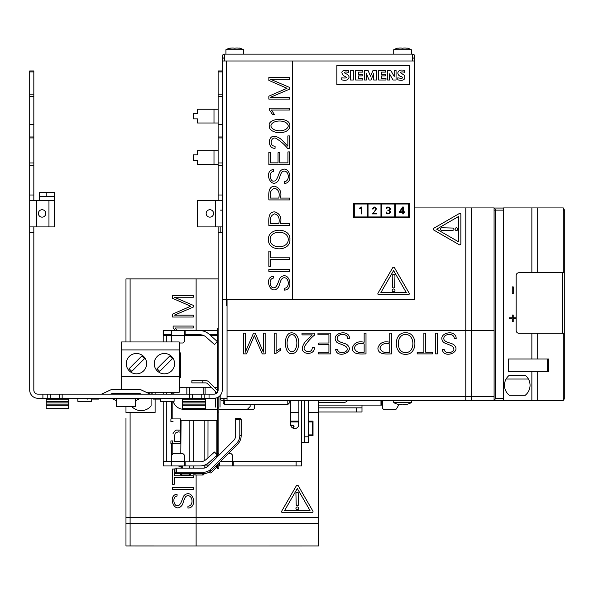 <?xml version="1.0" encoding="UTF-8"?>
<svg xmlns="http://www.w3.org/2000/svg" width="594" height="594" viewBox="0 0 594 594"><rect width="100%" height="100%" fill="white"/><g stroke="black" fill="none" stroke-linecap="round" stroke-linejoin="round"><path stroke-width="0.89" d="M220.188 398.284L220.188 395.493L220.188 398.284A2.094 2.094 0 0 0 222.275 400.378A2.094 2.094 0 0 0 224.369 398.314A2.094 2.094 0 0 1 222.275 400.378A2.094 2.094 0 0 1 220.188 398.284L227.049 398.284L220.188 398.284M220.188 232.417L220.188 226.915L220.188 232.417M506.095 379.031L528.43 379.031L506.095 379.031M509.169 395.173A12.793 12.793 0 0 1 509.169 375.371L525.356 375.371L509.169 375.371A12.793 12.793 0 0 0 509.169 395.173A12.793 12.793 0 0 1 509.169 375.371L525.356 375.371A12.793 12.793 0 0 1 525.356 395.173L509.169 395.173M537.696 272.743L531.86 272.743L531.86 207.937L537.696 207.937L537.696 272.743L564.3 272.743L564.3 210.135A2.094 2.094 0 0 0 563.261 208.331A2.094 2.094 0 0 1 564.3 210.135L564.3 333.256L563.261 333.256L563.261 400.49L531.86 400.49L531.86 371.354L508.464 371.354L508.464 358.976L508.464 371.354L508.464 358.976L531.86 358.976L531.86 333.256L518.911 333.256A2.747 2.747 0 0 1 516.164 330.509A2.747 2.747 0 0 0 518.911 333.256A2.747 2.747 0 0 1 516.164 330.509L516.164 318.726L513.209 318.726L513.209 321.547L512.273 321.547L512.273 318.726L509.288 318.726L509.288 317.797L512.273 317.797L512.273 315.013L513.209 315.013L513.209 317.797L516.164 317.797L516.164 318.726M495.314 398.284L495.314 210.135A2.094 2.094 0 0 0 494.074 208.227A2.094 2.094 0 0 1 495.314 210.135A2.094 2.094 0 0 0 494.074 208.227A2.094 2.094 0 0 1 495.314 210.135L495.314 398.284A2.094 2.094 0 0 1 494.074 400.193A2.094 2.094 0 0 0 495.314 398.284A2.094 2.094 0 0 1 494.074 400.193A2.094 2.094 0 0 0 495.314 398.284A2.094 2.094 0 0 1 494.074 400.193A2.094 2.094 0 0 0 495.314 398.284A2.094 2.094 0 0 1 494.074 400.193A2.094 2.094 0 0 0 495.314 398.284L503.564 398.284L495.314 398.284M531.86 272.743L518.911 272.743A2.747 2.747 0 0 0 516.164 275.497L516.164 317.797M547.519 371.354L547.519 358.976M537.696 207.937L563.261 207.937L563.261 272.743L564.3 272.743L564.3 398.284A2.094 2.094 0 0 1 563.261 400.096A2.094 2.094 0 0 0 564.3 398.284L563.261 398.284L564.3 398.284A2.094 2.094 0 0 1 563.261 400.096A2.094 2.094 0 0 0 564.3 398.284L564.3 333.256L531.86 333.256M562.236 333.256L562.236 272.743L562.236 333.256M227.049 299.718L227.049 330.346L494.097 330.346L494.097 396.361L471.443 396.361L471.443 330.346M227.049 330.346L227.049 396.361L465.785 396.361L465.785 207.937L414.798 207.937L414.686 58.301M471.428 396.361L471.428 400.49L494.074 400.49L494.074 396.361M471.428 400.49L465.785 400.49L465.785 396.361L471.443 396.361M227.049 396.361L227.049 400.49L465.785 400.49M444.186 349.406C445.032 354.945 455.071 352.339 453.764 348.745C454.054 345.263 444.706 343.896 443.31 342.055C436.323 333.167 456.066 328.385 456.185 338.513L454.269 338.513C454.514 332.922 443.852 333.264 443.815 338.483C443.74 342.783 452.227 342.641 454.217 345.151C461.664 352.376 443.406 359.118 442.285 349.406L444.186 349.406M263.32 333.123L265.162 333.123L265.162 353.89L262.236 353.89L254.358 335.736L246.458 353.876L243.533 353.89L243.533 333.123L245.367 333.123L245.367 352.138L253.519 333.123L255.19 333.123L263.32 352.123L263.32 333.123M274.198 333.123L276.113 333.123L276.113 351.262L280.613 348.307L280.613 350.185L275.987 353.319L274.198 353.319L274.198 333.123M291.973 332.863C301.722 333.204 300.26 354.336 291.973 353.437C283.991 355.665 282.41 332.172 291.973 332.863M291.973 334.459C285.454 335.625 285.454 350.816 291.973 351.841C298.448 350.668 298.53 335.462 291.973 334.459M301.997 333.123L314.545 333.123L314.545 335.075C310.952 337.904 307.699 341.595 304.789 346.146C301.21 351.284 312.236 354.596 312.251 347.668L314.36 347.668C314.991 355.086 301.819 355.294 302.249 348.21C303.705 341.795 306.786 340.459 312.251 334.882L301.997 334.882L301.997 333.123M347.624 338.513C347.869 332.937 337.214 333.249 337.169 338.483C337.088 342.783 345.589 342.656 347.564 345.151C355.004 352.42 336.694 359.095 335.632 349.406L337.533 349.406C338.38 354.937 348.418 352.346 347.111 348.745C347.408 345.263 338.053 343.896 336.657 342.055C329.677 333.16 349.398 328.393 349.539 338.513L347.624 338.513M364.152 352.22L364.152 343.933C358.813 342.812 355.531 344.186 354.314 348.062C355.687 351.915 358.962 353.304 364.152 352.22M364.152 333.123L366.001 333.123L366.001 353.89C360.9 353.92 352.413 355.093 352.287 348.062C353.994 342.827 357.952 340.889 364.152 342.248L364.152 333.123M389.768 352.22L389.768 343.933C384.422 342.805 381.14 344.186 379.93 348.062C381.289 351.915 384.57 353.304 389.768 352.22M389.768 333.123L391.602 333.123L391.602 353.89C386.508 353.92 378.029 355.101 377.903 348.062C379.611 342.827 383.561 340.889 389.768 342.248L389.768 333.123M405.598 332.818C417.916 331.927 418.065 355.034 405.598 354.276C393.131 355.012 393.235 331.853 405.598 332.818M405.598 334.504C395.879 334.229 395.842 352.999 405.598 352.591C415.347 352.895 415.273 334.244 405.598 334.504M423.878 333.123L425.712 333.123L425.712 352.22L432.402 352.22L432.402 353.89L417.174 353.89L417.174 352.22L423.878 352.22L423.878 333.123M435.595 333.123L437.422 333.123L437.422 353.89L435.595 353.89L435.595 333.123M494.074 330.346L494.074 207.937L471.428 207.937L471.428 330.346M465.785 207.937L471.428 207.937M460.862 243.77A1.099 1.099 0 0 1 459.214 244.721L433.895 230.108A1.099 1.099 0 0 1 433.895 228.2L459.214 213.588A1.099 1.099 0 0 1 460.862 214.538L460.862 243.77M456.459 227.777A1.374 1.374 0 0 1 457.647 229.841A1.374 1.374 0 0 1 455.271 229.841A1.374 1.374 0 0 1 456.459 227.777M458.657 216.446L458.657 241.862L436.649 229.15L458.657 216.446M452.903 228.051A1.099 1.099 0 0 1 453.979 229.15A1.099 1.099 0 0 1 452.903 230.257L441.906 230.531A1.374 1.374 0 0 1 440.503 229.15A1.374 1.374 0 0 1 441.906 227.777L452.903 228.051M317.968 333.123L330.776 333.123L330.776 353.89L318.406 353.89L318.406 352.22L328.928 352.22L328.928 344.698L318.807 344.698L318.807 343.013L328.928 343.013L328.928 334.801L317.968 334.801L317.968 333.123M537.696 333.256L537.696 358.976L548.492 358.976L548.492 371.354L531.86 371.354M531.86 207.937L503.564 207.937L503.564 400.49L531.86 400.49M518.911 272.743A2.747 2.747 0 0 0 516.164 275.497A2.747 2.747 0 0 1 518.911 272.743M537.696 358.976L531.86 358.976M512.243 286.872L513.238 286.872L513.238 293.51L512.243 293.51L512.243 286.872M222.356 58.301L222.253 162.956L218.124 162.956L218.124 136.969L222.253 136.969M241.075 409.288A2.747 2.747 0 0 0 242.723 409.838L251.96 409.838A2.747 2.747 0 0 0 254.707 407.09L254.707 404.18M382.343 400.49L382.343 407.09A2.747 2.747 0 0 0 385.09 409.838L394.327 409.838A2.747 2.747 0 0 0 396.71 408.464L399.138 404.254M223.158 402.806A1.374 1.374 180 0 0 224.532 404.18L287.8 404.18A1.374 1.374 180 0 0 289.174 402.806L289.174 400.49L289.174 402.791L287.8 404.18L224.532 404.18L223.158 402.806L223.158 400.378M234.741 49.718L225.935 49.718A18.503 18.503 0 0 1 230.227 48.047L230.227 48.24A17.946 15.689 90 0 1 234.741 48.218A17.946 15.689 -90 0 1 239.211 48.233L239.211 48.04A18.503 18.503 0 0 1 243.54 49.718L234.741 49.718M402.532 49.718L393.725 49.718A18.503 18.503 0 0 1 398.025 48.047L398.025 48.24A17.946 15.689 90 0 1 402.532 48.218A17.946 15.689 -90 0 1 407.001 48.233L407.001 48.04A18.503 18.503 0 0 1 411.33 49.718L402.532 49.718M402.532 402.635L411.33 402.635A18.503 18.503 0 0 1 407.039 404.306L407.039 404.106A17.946 15.689 -90 0 1 402.532 404.135A17.946 15.689 90 0 1 398.062 404.113L398.062 404.314A18.503 18.503 0 0 1 393.725 402.635L402.532 402.635M234.422 404.18A17.946 15.689 90 0 1 230.687 404.18M238.788 404.18A17.946 15.689 -90 0 1 235.053 404.18M239.709 404.18A18.503 18.503 0 0 1 239.248 404.306L239.248 404.18M230.264 404.18L230.264 404.314A18.503 18.503 0 0 1 229.767 404.18M318.525 411.984L361.984 411.984L361.984 405.101L381.519 405.101L381.519 400.49M347.557 400.49A4.128 4.128 0 0 1 344.104 402.353L318.525 402.353M361.984 407.855L318.525 407.855M381.519 405.101L382.343 405.101M224.45 60.982L224.45 54.121A2.094 2.094 0 0 0 222.356 56.207A2.094 2.094 0 0 1 224.45 54.121L412.6 54.121L412.6 60.982M412.63 58.301A2.094 2.094 0 0 0 414.686 56.207A2.094 2.094 0 0 0 412.6 54.121M222.356 56.207A2.094 2.094 0 0 0 224.421 58.301A2.094 2.094 0 0 1 222.356 56.207L222.356 60.996M414.798 60.982L292.389 60.982L292.389 299.718L414.798 299.718L414.798 60.982M218.124 200.512L218.124 165.295L222.253 165.295L222.253 390.035A8.249 8.249 0 0 1 213.996 398.284L37.949 398.284A8.249 8.249 0 0 1 29.7 390.035L29.7 165.295L33.828 165.295L33.828 195.01L29.7 195.01M402.754 213.922L402.754 212.318L399.554 212.318L399.554 211.657L402.576 207.046L403.378 207.046L403.378 211.798L404.469 211.798L404.469 212.318L403.378 212.318L403.378 213.922L402.754 213.922M402.754 211.798L402.754 207.692L400.111 211.798L402.754 211.798M372.379 213.261C375.824 212.258 376.626 204.893 373.151 208.999L372.445 208.999C373.774 206.482 375.141 206.422 376.537 208.813L373.151 213.32L376.626 213.32L376.626 213.922L372.379 213.922L372.379 213.261M389.04 210.365C393.503 212.103 386.471 216.357 386.018 212.058L386.672 212.065C387.637 215.778 392.434 210.647 387.889 210.655L387.889 210.083C392.025 210.298 387.726 205.19 386.753 208.858L386.115 208.858C386.419 204.774 393.302 208.687 389.04 210.365M361.843 213.922L361.189 213.922L361.189 207.744L359.652 208.746L359.652 208.108L361.226 207.046L361.843 207.046L361.843 213.922M341.75 79.811C345.797 80.984 348.255 80.079 349.116 77.109C348.693 75.26 347.393 74.064 345.225 73.515C343.919 72.015 344.966 71.622 348.366 72.349L348.366 70.493C341.788 69.988 340.228 71.763 343.681 75.824C347.854 77.703 347.215 78.371 341.75 77.836L341.75 79.811M336.865 65.518L409.296 65.518L409.296 84.779L336.865 84.779L336.865 65.518M397.794 79.811C403.267 81.14 405.554 79.7 404.663 75.483L400.401 72.654C401.202 71.77 402.569 71.666 404.514 72.349L404.514 70.493C397.082 68.169 395.5 75.535 401.7 76.685C403.616 78.252 402.316 78.638 397.794 77.851L397.794 79.811M393.013 80.004L396.057 80.004L396.057 70.389L394.193 70.389L394.193 76.455L390.726 70.389L387.57 70.389L387.57 80.004L389.545 80.004L389.545 73.879L393.013 80.004M381.489 72.119L385.833 72.119L385.833 70.389L378.675 70.389L378.675 80.004L385.966 80.004L385.966 78.215L381.489 78.215L381.489 75.906L385.298 75.906L385.298 74.28L381.489 74.28L381.489 72.119M373.7 80.004L376.499 80.004L376.499 70.389L373.017 70.389L370.522 76.247L368.035 70.389L364.53 70.389L364.53 80.004L366.394 80.004L366.394 73.641L369.112 80.004L370.96 80.004L373.7 73.641L373.7 80.004M358.486 72.119L362.83 72.119L362.83 70.389L355.635 70.389L355.635 80.004L362.83 80.004L362.83 78.215L358.486 78.215L358.486 75.906L362.273 75.906L362.273 74.28L358.486 74.28L358.486 72.119M350.512 80.004L353.363 80.004L353.363 70.389L350.512 70.389L350.512 80.004M273.329 278.118C267.79 278.965 270.396 289.003 273.99 287.696C277.472 287.986 278.838 278.638 280.68 277.242C289.568 270.255 294.349 289.998 284.222 290.117L284.222 288.201C289.813 288.446 289.471 277.784 284.251 277.747C279.952 277.673 280.093 286.159 277.591 288.142C270.359 295.597 263.617 277.339 273.329 276.21L273.329 278.118M289.62 97.245L289.62 99.094L268.844 99.094L268.844 96.169L287.006 88.283L268.859 80.39L268.844 77.465L289.62 77.465L289.62 79.299L270.597 79.299L289.62 87.452L289.62 89.122L270.612 97.245L289.62 97.245M289.62 108.13L289.62 110.046L271.473 110.046L274.428 114.545L272.549 114.545L269.416 109.92L269.416 108.13L289.62 108.13M289.879 125.898C289.53 135.655 268.406 134.192 269.297 125.898C267.07 117.916 290.563 116.335 289.879 125.898M288.276 125.898C287.11 119.387 271.918 119.387 270.894 125.898C272.067 132.38 287.281 132.462 288.276 125.898M289.62 135.929L289.62 148.478L287.659 148.478C284.83 144.877 281.14 141.624 276.589 138.721C271.458 135.142 268.139 146.169 275.074 146.183L275.074 148.285C267.649 148.916 267.441 135.751 274.525 136.175C280.947 137.637 282.276 140.719 287.852 146.183L287.852 135.929L289.62 135.929M284.222 181.549C289.798 181.801 289.486 171.139 284.251 171.094C279.952 171.02 280.086 179.514 277.591 181.497C270.315 188.937 263.639 170.627 273.329 169.565L273.329 171.466C267.797 172.312 270.389 182.351 273.99 181.044C277.472 181.341 278.838 171.978 280.68 170.589C289.575 163.61 294.342 183.331 284.222 183.464L284.222 181.549M270.515 198.084L278.809 198.084C279.923 192.746 278.549 189.464 274.673 188.246C270.819 189.62 269.431 192.894 270.515 198.084M289.62 198.084L289.62 199.926L268.844 199.926C268.815 194.825 267.649 186.338 274.673 186.219C279.908 187.927 281.846 191.884 280.487 198.084L289.62 198.084M270.515 223.7L278.809 223.7C279.93 218.347 278.549 215.073 274.673 213.855C270.819 215.221 269.431 218.503 270.515 223.7M289.62 223.7L289.62 225.527L268.844 225.527C268.822 220.441 267.634 211.961 274.673 211.835C279.908 213.536 281.846 217.493 280.487 223.7L289.62 223.7M289.917 239.531C290.808 251.849 267.701 251.997 268.458 239.531C267.731 227.064 290.882 227.168 289.917 239.531M288.231 239.531C288.506 229.811 269.743 229.774 270.144 239.531C269.839 249.28 288.491 249.205 288.231 239.531M289.62 257.811L289.62 259.645L270.515 259.645L270.515 266.335L268.844 266.335L268.844 251.106L270.515 251.106L270.515 257.811L289.62 257.811M289.62 269.52L289.62 271.354L268.844 271.354L268.844 269.52L289.62 269.52M292.389 60.982L226.373 60.982L226.373 305.375M226.373 60.982L222.253 60.982M378.972 294.795A1.099 1.099 0 0 1 378.014 293.139L392.627 267.827A1.099 1.099 0 0 1 394.535 267.827L409.147 293.139A1.099 1.099 0 0 1 408.197 294.795L378.972 294.795M367.211 216.944L354.284 216.944L354.284 204.017L367.211 204.017L367.211 216.944M381.794 204.017L381.794 216.944L394.72 216.944L394.72 204.017L381.794 204.017M353.46 203.193L409.296 203.193L409.296 217.775L353.46 217.775L353.46 203.193M380.962 216.944L368.035 216.944L368.035 204.017L380.962 204.017L380.962 216.944M395.545 204.017L395.545 216.944L408.472 216.944L408.472 204.017L395.545 204.017M394.958 290.392A1.374 1.374 0 0 1 392.894 291.58A1.374 1.374 0 0 1 392.894 289.196A1.374 1.374 0 0 1 394.958 290.392M406.289 292.59L380.873 292.59L393.584 270.582L406.289 292.59M394.683 286.835A1.099 1.099 0 0 1 393.584 287.912A1.099 1.099 0 0 1 392.486 286.835L392.211 275.839A1.374 1.374 0 0 1 393.584 274.428A1.374 1.374 0 0 1 394.958 275.839L394.683 286.835M289.62 151.901L289.62 164.709L268.844 164.709L268.844 152.339L270.515 152.339L270.515 162.86L278.037 162.86L278.037 152.732L279.722 152.732L279.722 162.86L287.934 162.86L287.934 151.901L289.62 151.901M180.606 352.903L179.202 352.903L180.606 352.903L180.606 377.658L179.202 377.658L180.606 377.658L180.606 352.903M180.606 418.919L170.909 418.919L170.909 421.666L173.054 421.666L170.909 421.666L170.909 418.919L180.606 418.919L180.606 443.673L180.606 418.919M172.186 443.673L180.606 443.673L172.186 443.673L172.186 454.677L172.186 443.673L170.909 443.673L170.909 440.919L173.054 440.919L170.909 440.919L170.909 443.673L172.186 443.673M301.611 461.278L301.611 442.3L304.358 442.3L304.358 436.798L304.358 442.3L308.486 442.3L301.611 442.3L301.611 461.828L233.249 461.828L301.611 461.828L301.611 461.278L232.7 461.278L301.611 461.278M290.607 424.42L290.607 400.49L290.607 424.42A4.128 4.128 0 0 0 294.728 428.541A4.128 4.128 0 0 0 298.856 424.42A4.128 4.128 0 0 1 294.728 428.541A4.128 4.128 0 0 1 290.607 424.42M298.856 400.49L298.856 424.42L298.856 400.49M166.78 335.298L171.636 335.298L171.636 341.35L172.238 341.951L171.636 341.35L171.636 330.62L171.636 335.298L166.78 335.298L166.78 341.951L166.78 335.298L163.209 335.298L166.78 335.298M166.78 461.278L166.78 401.314L166.78 461.278L171.636 461.278L171.636 455.227L173.285 453.578L182.915 453.578L184.563 455.227L184.563 465.956L199.851 465.956A13.751 13.751 0 0 0 209.021 462.451A13.751 13.751 0 0 1 199.851 465.956L184.563 465.956L184.563 455.227L182.915 453.578L173.285 453.578L171.636 455.227L171.636 465.956L184.563 465.956L171.228 465.956L171.636 465.956L171.636 461.278L163.209 461.278L163.209 401.314L163.209 461.278L166.78 461.278M166.78 394.164L166.78 392.292L166.78 394.164M163.209 394.164L163.209 392.292L163.209 394.164M163.209 341.951L163.209 335.298L163.209 341.951M206.274 459.377A9.63 9.63 0 0 1 199.851 461.828L185.113 461.828L199.851 461.828A9.63 9.63 0 0 0 206.274 459.377L214.508 452.012L217.263 455.086L209.021 462.451L217.263 455.086L214.508 452.012L206.274 459.377M199.851 334.741A9.63 9.63 0 0 1 206.274 337.192L214.508 344.557L217.263 341.483L209.021 334.118A13.751 13.751 0 0 0 199.851 330.62L217.486 330.62L199.851 330.62A13.751 13.751 0 0 1 209.021 334.118L217.263 341.483L214.508 344.557L206.274 337.192A9.63 9.63 0 0 0 199.851 334.741L185.113 334.741L199.851 334.741M308.486 436.798L308.486 442.3L308.486 436.798L304.358 436.798L304.358 400.49L304.358 436.798L308.486 436.798L308.486 400.49L308.486 436.798M301.611 465.956L296.109 465.956L296.109 461.828L296.109 465.956L233.249 465.956L301.611 465.956L301.611 461.828L301.611 465.956M184.563 341.35L182.915 342.998L179.202 342.998L182.915 342.998L184.563 341.35L184.563 330.62L217.486 330.62L185.113 330.62L185.113 334.741L184.563 334.741L185.113 334.741L185.113 330.62L171.228 330.62L184.563 330.62L184.563 335.298L171.636 335.298L184.563 335.298L184.563 341.35M231.051 453.578L232.7 455.227L232.7 465.956L233.249 465.956L232.7 465.956L232.7 455.227L231.051 453.578L228.341 453.578L231.051 453.578M218.859 465.956L218.859 463.082L218.859 465.956L232.7 465.956L219.773 465.956L219.773 462.169L219.773 465.956L218.859 465.956L218.859 468.428L217.486 468.428L217.486 464.463M204.128 465.956L207.974 465.956L204.128 465.956M216.899 465.956L217.486 465.956L216.907 466.409L216.825 465.124M232.7 461.828L233.249 461.828L233.249 465.956L233.249 461.828L232.7 461.828M163.595 461.828L171.636 461.828L171.228 461.828L171.228 465.956L163.595 465.956L171.228 465.956L171.228 461.828L163.595 461.828L163.595 465.956L163.187 465.956L163.595 465.956L163.595 461.828M184.563 461.828L185.113 461.828L185.113 465.956L185.113 461.828L184.563 461.828M209.719 334.741L217.486 334.741L209.719 334.741M171.228 334.741L163.187 334.741L163.187 330.62L171.228 330.62L171.228 334.741L163.187 334.741L163.187 330.62L171.228 330.62L171.228 334.741M163.261 465.956L163.187 461.828L163.261 465.956M218.124 328.14L217.486 328.14L217.486 343.273L218.124 343.273M218.859 455.294L218.859 453.304L217.486 453.304L217.486 456.675M217.486 453.304L217.486 397.512M217.486 392.24L217.486 343.273M218.859 453.304L218.859 407.915L217.486 407.915M218.859 407.915L218.859 396.703M218.124 388.662L217.486 388.662M217.486 387.281L214.263 387.281M211.152 387.281L183.746 387.281A11.004 11.004 0 0 0 179.202 388.268M218.859 409.288L247.401 409.288L250.148 406.541L250.148 404.18M217.486 409.288L183.746 409.288A11.004 11.004 0 0 1 173.166 401.314M173.545 394.164A11.004 11.004 0 0 1 174.525 392.292M218.124 278.92L196.117 278.92L196.117 330.62M196.117 475.022L196.117 517.656L318.525 517.656L318.525 400.49M130.101 523.292L125.973 523.292L125.973 545.945L196.117 545.96L318.525 545.945L318.525 523.292L196.117 523.292M125.973 523.292L125.973 517.656L130.101 517.656L130.101 545.96M130.101 341.951L130.101 278.92L125.973 278.92L125.973 341.951M125.973 418.265L125.973 517.656M290.696 425.297L291.966 424.985L293.659 425.616L294.119 426.796L293.094 428.207M292.604 427.955L293.481 426.789L293.132 425.92L291.981 425.504L290.874 425.883M177.057 496.049C171.518 496.903 174.124 506.942 177.717 505.628C181.2 505.925 182.566 496.577 184.407 495.181C193.295 488.194 198.077 507.929 187.949 508.056L187.949 506.14C193.54 506.378 193.198 495.723 187.979 495.686C183.68 495.611 183.821 504.091 181.311 506.081C174.087 513.535 167.345 495.277 177.057 494.149L177.057 496.049M193.34 315.184L193.34 317.033L172.572 317.033L172.572 314.107L190.726 306.222L172.587 298.329L172.572 295.396L193.34 295.396L193.34 297.23L174.324 297.23L193.34 305.39L193.34 307.061L174.332 315.184L193.34 315.184M175.334 330.62L173.144 327.858L173.144 326.061L193.34 326.061L193.34 327.977L175.2 327.977L177.212 330.62M179.202 354.195L180.606 354.596M180.606 356.801L179.202 356.303M180.606 432.298L178.4 431.793L175.282 433.085L174.242 437.087L174.242 441.632L180.606 441.632M180.606 443.466L172.572 443.466L172.572 440.919M173.054 433.516L174.502 431.259L176.44 430.056L180.606 430.167M182.432 466.698L177.985 465.956M193.34 475.749L193.34 477.583L174.242 477.583L174.242 484.273L172.572 484.273L172.572 469.045L174.242 469.045L174.242 475.749L193.34 475.749M193.34 487.459L193.34 489.293L172.572 489.293L172.572 487.459L193.34 487.459M130.101 412.429L130.101 517.656L196.117 517.656L196.117 545.96M130.101 278.92L196.117 278.92M318.525 517.656L318.525 523.292M282.692 512.726A1.099 1.099 0 0 1 281.742 511.078L296.354 485.766A1.099 1.099 0 0 1 298.262 485.766L312.875 511.078A1.099 1.099 0 0 1 311.924 512.726L282.692 512.726M298.44 426.217L298.44 421.955L290.607 421.955M290.607 421.131L298.856 421.131M308.486 421.131L313.023 421.131L313.023 435.706L308.486 435.706M308.486 434.882L312.199 434.882L312.199 421.955L308.486 421.955M298.685 508.33A1.374 1.374 0 0 1 296.621 509.518A1.374 1.374 0 0 1 296.621 507.135A1.374 1.374 0 0 1 298.685 508.33M310.016 510.528L284.6 510.528L297.312 488.52L310.016 510.528M298.411 504.774A1.099 1.099 0 0 1 297.312 505.843A1.099 1.099 0 0 1 296.206 504.774L295.931 493.777A1.374 1.374 0 0 1 297.312 492.367A1.374 1.374 0 0 1 298.685 493.777L298.411 504.774M125.973 393.362L125.973 394.164M125.973 406.541L125.973 412.429L155.108 412.429L155.108 399.109M131.289 394.164L131.289 393.362M151.091 392.292L151.091 394.164M151.091 398.284L151.091 405.932A12.793 12.793 0 0 1 131.809 406.541M155.108 394.164L155.108 392.292M308.486 412.429L318.525 412.429L318.525 418.265M159.675 394.164L152.109 394.141L152.109 392.292M217.486 390.503L208.873 381.89A4.128 4.128 0 0 0 205.955 380.68L191.862 380.68L191.862 382.885L205.613 382.885A2.747 2.747 0 0 1 207.558 383.687L216.869 392.998M219.787 395.916L220.188 396.317M29.7 71.919L33.828 71.919L33.828 70.953L29.7 70.953L29.7 165.295M148.804 394.164L148.804 393.458L150.616 394.164M148.804 393.458L141.676 390.139A9.63 9.63 0 0 0 137.608 389.233L114.226 389.233A9.63 9.63 0 0 0 110.157 390.139L103.141 393.406L103.141 394.164M110.662 394.164L111.271 393.874A5.502 5.502 0 0 1 113.595 393.362L138.35 393.362A5.502 5.502 0 0 1 140.681 393.874L141.29 394.164M101.804 394.03L103.141 393.406M39.33 192.256L54.455 192.256L54.455 196.384L39.33 196.384L39.33 192.256L39.33 200.512M29.7 200.512L54.455 200.512L54.455 226.915L29.7 226.915M54.455 200.512L54.455 196.384M33.828 71.919L33.828 165.295M33.828 200.512L33.828 195.01M33.828 226.915L33.828 232.417L29.7 232.417M218.124 226.915L218.124 390.035A4.128 4.128 0 0 1 213.996 394.164L37.949 394.164A4.128 4.128 0 0 1 33.828 390.035L33.828 232.417M218.124 165.295L218.124 162.956M222.253 70.953L218.124 70.953L218.124 136.969M218.124 137.934L222.253 137.934L222.253 165.295M218.124 195.01L222.253 195.01M222.253 200.512L197.49 200.512L197.49 226.915L222.253 226.915M206.155 213.439A3.713 3.713 0 0 0 209.875 217.152A3.713 3.713 0 0 0 213.588 213.439A3.713 3.713 0 0 0 209.875 209.727A3.713 3.713 0 0 0 206.155 213.439M218.124 232.417L222.253 232.417M29.7 136.969L33.828 136.969M48.953 200.512L48.953 226.915M152.658 398.284L153.482 399.109L160.358 399.109M135.603 398.284L135.603 406.541L116.35 406.541L116.35 398.834L135.603 398.834M116.35 398.284L116.35 398.834M209.043 394.164L209.043 398.284M189.79 394.164L189.79 398.284M42.902 394.164L42.902 398.284M62.155 394.164L62.155 398.284M45.79 213.439A3.713 3.713 0 0 0 40.221 210.224A3.713 3.713 0 0 0 40.221 216.654A3.713 3.713 0 0 0 45.79 213.439M193.369 118.867L193.369 113.365L197.49 113.365L197.49 109.244L213.996 109.244L213.996 122.995L197.49 122.995L197.49 118.867L193.369 118.867M86.642 398.284L87.467 399.109M99.295 398.284L98.47 399.109L91.587 399.109M46.206 398.284L46.206 399.799L68.213 399.799L68.213 402.91L46.206 402.91L46.206 401.722L68.213 401.722M46.206 399.799L46.206 401.722M68.213 399.799L68.213 398.284M46.206 402.91L46.206 405.286L68.213 405.286L68.213 402.91M68.213 405.286L68.213 408.665L46.206 408.665L46.206 405.286M182.365 398.284L182.365 399.799L205.747 399.799L205.747 402.91L182.365 402.91L182.365 401.722L205.747 401.722M182.365 399.799L182.365 401.722M205.747 399.799L205.747 398.284M182.365 402.91L182.365 405.286L205.747 405.286L205.747 402.91M205.747 405.286L205.747 408.665L182.365 408.665L182.365 405.286M193.369 160.35L193.369 154.848L197.49 154.848L197.49 150.72L213.996 150.72L213.996 164.479L197.49 164.479L197.49 160.35L193.369 160.35M218.124 150.72L213.996 150.72M218.124 164.479L213.996 164.479M218.124 109.244L213.996 109.244M218.124 122.995L213.996 122.995M135.603 400.675L139.835 398.574A2.747 2.747 0 0 1 141.06 398.284M110.885 398.284A2.747 2.747 0 0 1 112.11 398.574L116.35 400.675M160.358 398.284L160.358 401.314L174.109 401.314L174.109 398.284M77.836 398.284L77.836 401.314L91.587 401.314L91.587 398.284M121.644 389.233L121.644 341.951L179.202 341.951L179.202 392.292L146.295 392.292M159.712 371.399L172.46 358.642L169.787 355.969L157.031 368.726L159.712 371.399M129.084 368.726L131.764 371.399L144.513 358.642L141.84 355.969L129.084 368.726M136.457 373.834A10.18 10.18 0 0 1 127.643 358.568A10.18 10.18 0 0 1 145.27 358.568A10.18 10.18 0 0 1 136.457 373.834M164.404 373.834A10.18 10.18 0 0 1 155.591 358.568A10.18 10.18 0 0 1 173.218 358.568A10.18 10.18 0 0 1 164.404 373.834M121.644 349.925L179.202 349.925M179.202 376.611L121.644 376.611M189.263 475.014L189.263 473.641L190.637 473.641A1.374 1.374 0 0 1 189.263 475.014L181.564 475.007L181.564 473.633M202.747 473.648L202.74 475.022L195.04 475.014L202.74 475.022A1.374 1.374 0 0 0 204.121 473.648L176.344 473.626L176.351 468.124L174.978 468.124L174.97 472.252A1.374 1.374 0 0 0 176.344 473.626M180.814 453.578L181.059 420.322L189.857 420.322L189.828 461.828M207.982 457.848L208.011 420.322L189.857 420.322M208.011 420.322L216.817 420.322L216.817 454.588M176.351 468.124L203.608 468.146A7.15 7.15 0 0 0 208.88 465.295L233.598 440.518A7.15 7.15 0 0 0 235.692 435.461L235.692 418.265L239.813 418.265A1.374 1.374 0 0 1 241.186 419.646L241.186 435.461A12.652 12.652 0 0 1 237.496 444.401L211.122 470.842A12.652 12.652 0 0 1 203.757 473.648L203.727 472.275L174.97 472.252M210.313 471.45L209.444 472.527A1.374 1.374 0 0 0 211.39 472.527L210.417 471.554L211.122 470.842L210.202 469.817A11.279 11.279 0 0 1 203.727 472.275M216.817 455.487L216.817 457.343M207.974 466.297L208.88 465.295L207.974 466.208L207.982 463.298M216.506 467.396A1.374 1.374 0 0 0 216.907 466.409L215.533 466.424L216.506 467.396A1.374 1.374 0 0 0 216.907 466.409A1.374 1.374 0 0 1 216.506 467.396L211.39 472.527M180.19 473.633A1.374 1.374 0 0 0 181.564 475.007M207.974 466.208L207.462 466.721L207.974 466.208M189.82 465.956L189.82 468.139M193.711 420.322L193.674 461.828M193.674 465.956L193.674 468.139L203.608 468.146M204.158 420.322L204.128 460.825M204.128 465.273L204.121 468.094M182.432 465.956L182.432 467.307L181.059 467.307L181.059 468.131M195.04 475.014A1.374 1.374 0 0 1 193.666 473.641A1.374 1.374 0 0 0 195.04 475.014L195.04 473.641M220.025 407.09L220.025 396.153M215.622 407.09L215.622 398.129M215.622 393.829L215.622 391.75M563.261 210.135L564.3 210.135L563.261 210.135M220.188 210.135L222.253 210.135L220.188 210.135M494.074 210.135L503.564 210.135L494.074 210.135M537.696 371.354L537.696 400.49M223.886 400.378A1.374 0.973 -0 0 0 224.532 400.49L224.532 400.378M287.942 400.49A1.374 0.973 -0 0 1 287.8 400.49L224.532 400.49L224.532 404.18M287.8 400.49L287.8 404.18M361.984 405.101L318.525 405.101M380.962 405.101L380.962 400.49M356.482 411.984L356.482 407.855M222.253 299.718L292.389 299.718M172.186 392.292L172.186 394.164L172.186 392.292M172.186 401.314L172.186 418.919L172.186 401.314M301.611 400.49L301.611 442.3L301.611 400.49M217.486 335.298L210.335 335.298L217.486 335.298M203.066 335.298L184.563 335.298L203.066 335.298M171.711 392.292L171.711 394.164L171.711 392.292M171.711 401.314L171.711 418.919L171.711 401.314M171.711 341.424L171.711 341.951L171.711 341.424M171.711 443.673L171.711 455.153L171.711 443.673M219.223 462.719L219.223 465.956L219.223 462.719M163.595 330.62L163.595 334.741L163.595 330.62M171.636 461.278L184.563 461.278L171.636 461.278M220.664 461.278L232.7 461.278L220.664 461.278M218.859 412.043L217.486 412.043M218.124 384.533L217.486 384.533M205.093 409.288L205.093 408.665M205.093 394.164L205.093 387.281M186.843 409.288L186.843 408.665M186.843 394.164L186.843 387.281M189.761 409.288L189.761 408.665M189.761 394.164L189.761 387.281M203.148 409.288L203.148 408.665M203.148 394.164L203.148 387.281M130.101 523.314L196.117 523.314M290.607 412.429L298.856 412.429M202.858 380.68L202.858 382.885M46.206 192.256L46.206 196.384M218.124 71.919L222.253 71.919M218.124 94.194L222.253 94.194M218.124 96.525L222.253 96.525M218.124 124.592L222.253 124.592M215.37 226.915L215.37 200.512M29.7 94.194L33.828 94.194M29.7 96.525L33.828 96.525M29.7 124.592L33.828 124.592M29.7 137.934L33.828 137.934M33.828 162.956L29.7 162.956M204.158 394.164L204.158 398.284M201.774 394.164L201.774 398.284M192.545 394.164L192.545 398.284M59.407 394.164L59.407 398.284M50.171 394.164L50.171 398.284M47.787 394.164L47.787 398.284M36.576 200.512L36.576 226.915M205.747 404.128L182.365 404.128M68.213 404.128L46.206 404.128M237.496 444.401L236.523 443.428L210.202 469.817M241.186 435.461L239.813 435.461A11.279 11.279 0 0 1 236.523 443.428M241.186 419.646L239.813 419.646L239.813 435.461M239.813 418.265L239.813 419.646L235.692 419.646M202.74 475.022A1.374 1.374 0 0 0 204.121 473.648M503.564 208.049L494.074 208.049L503.564 208.049M503.564 400.378L494.074 400.378L503.564 400.378M227.064 400.378L222.275 400.378L227.064 400.378M243.54 54.121L243.54 49.718M225.935 54.121L225.935 49.718M411.33 54.121L411.33 49.718M393.725 54.121L393.725 49.718M393.725 400.49L393.725 402.635M411.33 400.49L411.33 402.635M414.686 60.996L414.686 56.207"/></g></svg>
